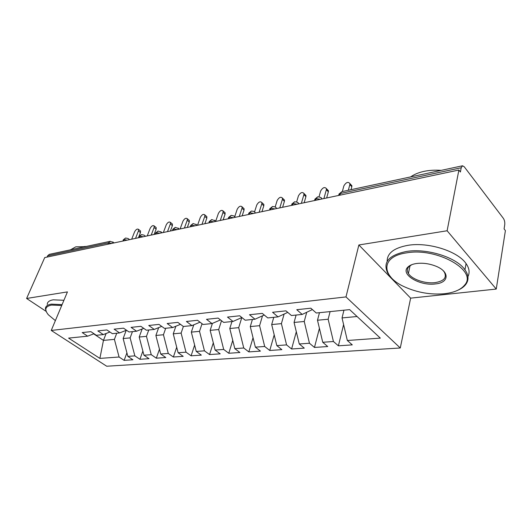 <?xml version="1.0" encoding="UTF-8"?>
<svg xmlns="http://www.w3.org/2000/svg" width="532" height="532" viewBox="0 0 532 532"><rect width="100%" height="100%" fill="white"/><g stroke="black" fill="none" stroke-linecap="round" stroke-linejoin="round"><path stroke-width="0.8" d="M496.25 289.062L447.119 230.762L358.867 244.973L410.644 298.139L496.25 289.062L505.4 230.609L504.09 228.906L504.735 224.79C504.988 222.31 504.536 220.175 503.378 218.373L464.223 166.749L462.534 165.785L461.217 167.753L460.399 172.002L458.89 170.027L44.728 257.574L26.6 298.472L46.131 311.366M410.644 298.139L400.277 347.988L106.706 366.229L51.245 330.445L345.986 296.916L400.277 347.988M347.343 340.5L380.327 338.113L349.644 309.624L316.267 313.009L310.841 308.201L296.763 309.704L302.209 314.432L291.43 315.523L285.97 310.854L272.564 312.284L278.043 316.879L267.769 317.923L262.283 313.381L249.501 314.738L255.008 319.213L245.205 320.211L239.699 315.789L227.503 317.085L233.016 321.441L223.659 322.392L218.14 318.083L206.489 319.326L212.009 323.569L203.058 324.48L197.538 320.277L186.4 321.468L191.919 325.611L183.354 326.475L177.834 322.379L167.168 323.516L172.687 327.559L164.481 328.39L158.968 324.394L148.747 325.478L154.253 329.428L146.386 330.226L140.887 326.315L131.085 327.366L136.578 331.217L129.03 331.981L123.544 328.171L114.134 329.168L119.614 332.939L112.365 333.67L106.892 329.94L97.855 330.904L103.314 334.588L96.345 335.293L90.899 331.649L82.207 332.573L87.647 336.177L68.595 338.106L99.883 358.402L119.082 357.012L124.136 360.363L132.9 359.765L127.846 356.38L134.855 355.875L139.923 359.293L149.026 358.674L143.959 355.216L151.248 354.684L156.322 358.176L165.785 357.537L160.704 354.006L168.278 353.454L173.365 357.019L183.201 356.354L178.12 352.743L186.007 352.171L191.094 355.815L201.335 355.123L196.248 351.433L204.461 350.841L209.548 354.565L220.215 353.84L215.134 350.063L223.693 349.444L228.773 353.261L239.899 352.503L234.818 348.64L243.749 347.995L248.823 351.898L260.427 351.107L255.367 347.157L264.69 346.478L269.744 350.475L281.867 349.65L276.826 345.601L286.575 344.896L291.609 348.992L304.277 348.134L299.263 343.978L309.458 343.24L314.465 347.443L327.725 346.538L322.744 342.282L333.424 341.504L338.392 345.813L352.284 344.876L347.343 340.5L342.036 317.93L357.065 316.513M330.099 311.606L328.151 319.233L317.491 320.237L319.466 312.683M333.424 341.504L328.151 319.233M322.744 342.282L317.491 320.237M306.725 312.271L304.238 321.488L294.063 322.445L296.105 315.05M309.458 343.24L304.238 321.488M299.263 343.978L294.063 322.445M302.209 314.432L312.377 309.564M284.121 314.053L281.408 323.636L271.686 324.553L273.774 317.311M286.575 344.896L281.408 323.636M276.826 345.601L271.686 324.553M278.043 316.879L287.745 312.37M262.502 315.822L259.583 325.69L250.279 326.568L252.414 319.479M264.69 346.478L259.583 325.69M255.367 347.157L250.279 326.568M255.008 319.213L264.264 315.017M241.807 317.557L238.695 327.659L229.791 328.497L231.965 321.547M243.749 347.995L238.695 327.659M234.818 348.64L229.791 328.497M233.016 321.441L241.867 317.531M221.512 320.716L218.692 329.547L210.153 330.345L212.414 323.396M223.693 349.444L218.692 329.547M215.134 350.063L210.153 330.345M212.009 323.569L220.481 319.912M202.047 323.709L199.513 331.35L191.327 332.121L193.774 324.819M204.461 350.841L199.513 331.35M196.248 351.433L191.327 332.121M191.919 325.611L200.025 322.173M183.374 326.475L181.113 333.085L173.252 333.823L175.879 326.229M186.007 352.171L181.113 333.085M178.12 352.743L173.252 333.823M172.687 327.559L180.454 324.327M165.725 328.264L163.444 334.748L155.889 335.459L158.682 327.619M168.278 353.454L163.444 334.748M160.704 354.006L155.889 335.459M154.253 329.428L161.708 326.382M148.767 329.98L146.466 336.35L139.198 337.029L142.144 328.982M151.248 354.684L146.466 336.35M143.959 355.216L139.198 337.029M136.578 331.217L143.74 328.344M132.448 331.636L130.127 337.887L123.138 338.545L126.224 330.319M134.855 355.875L130.127 337.887M127.846 356.38L123.138 338.545M119.614 332.939L126.49 330.219M107.956 244.208L108.515 242.845L47.621 255.812L47.062 257.082M47.621 255.812L49.316 254.356L110.204 241.309L108.515 242.845L111.767 243.403M116.741 333.225L114.407 339.369L103.447 340.4L106.114 333.498M119.082 357.012L114.407 339.369M99.883 358.402L103.447 340.4L93.672 333.857M103.314 334.588L109.925 332.008M447.119 230.762L458.89 170.027M51.245 330.445L67.438 291.895L26.6 298.472M358.867 244.973L345.986 296.916M343.951 310.203L342.036 317.93M87.647 336.177L94.004 333.73M124.136 360.363L126.915 352.849M128.259 238.582L125.612 238.004L123.923 239.566L123.371 240.949M139.923 359.293L142.875 351.093M156.322 358.176L159.46 349.225M173.365 357.019L176.704 347.236M191.094 355.815L194.632 345.108M209.548 354.565L213.305 342.827M228.773 353.261L232.757 340.374M248.823 351.898L253.039 337.727M269.744 350.475L274.199 334.861M291.609 348.992L296.311 331.742M314.465 347.443L319.419 328.33M338.392 345.813L343.599 324.573M144.219 235.191L141.525 234.592L139.836 236.175L139.291 237.585M160.797 231.666L161.362 232.165L158.057 231.048L156.375 232.657L155.829 234.087M178.034 228.002L178.652 228.567L175.241 227.363L173.565 228.993L173.026 230.456M195.969 224.191L196.654 224.837L193.123 223.533L191.46 225.189L190.928 226.672M214.642 220.228L215.393 220.96L211.743 219.543L210.087 221.219L209.561 222.728M234.107 216.092L234.931 216.923C235.151 216.371 233.907 215.852 231.187 215.374L229.505 217.089L228.993 218.625M254.409 211.783L255.313 212.733C254.283 212.235 255.919 211.497 251.423 211.038L249.761 212.773L249.255 214.343M275.603 207.28L276.593 208.364C275.669 207.886 277.072 206.955 272.55 206.509L270.914 208.271L270.416 209.867M297.76 202.579L298.831 203.816C297.987 203.364 299.263 202.24 294.622 201.781L293.019 203.563L292.534 205.192M322.04 198.955C321.621 198.855 322.232 197.232 317.717 196.827L316.141 198.642L315.669 200.305M140.115 230.649L140.521 230.974L140.461 232.584L138.433 230.948L138.5 229.345C137.269 228.6 135.973 229.412 134.609 231.792L131.697 239.187M140.461 232.584L138.44 237.764M138.433 230.948L135.534 238.383M155.736 227.224L156.189 227.596L156.129 229.179L154.1 227.51L154.167 225.927C152.883 225.109 151.54 225.927 150.13 228.381L147.244 235.902M156.129 229.179L154.127 234.446M154.1 227.51L151.221 235.064M171.949 223.673L172.441 224.092L172.388 225.654L170.36 223.945L170.42 222.383C169.09 221.485 167.7 222.31 166.237 224.85L163.377 232.491M172.388 225.654L170.406 231.008M170.36 223.945L167.5 231.62M188.774 219.982L189.326 220.454L189.272 221.99L187.237 220.241L187.297 218.705C185.921 217.721 184.478 218.546 182.961 221.179L180.122 228.953M189.272 221.99L187.311 227.437M187.237 220.241L184.411 228.048M206.256 216.152L206.868 216.684L206.815 218.187L204.78 216.391L204.84 214.895C203.41 213.811 201.907 214.635 200.331 217.369L197.532 225.275M206.815 218.187L204.873 223.719M204.78 216.391L201.987 224.331M61.725 305.494L51.611 305.062C45.233 306.332 44.143 309.558 48.326 314.751L55.368 320.63M46.331 311.745L45.419 308.693C45.486 306.286 47.468 304.77 51.358 304.138L62.084 304.63M70.477 249.821L75.81 246.821L85.167 246.675M47.242 304.437C47.321 302.01 49.31 300.474 53.2 299.822L63.913 300.281M84.083 246.549L86.45 246.396M406.774 252.84C380.254 256.344 380.932 276.547 404.732 286.941C417.454 292.627 430.681 294.894 444.426 293.731C454.148 292.627 460.918 289.701 464.729 284.946C477.942 270.668 436.998 247.347 406.774 252.84M390.894 277.225L387.781 273.169C382.521 262.362 388.752 255.127 406.468 251.47C426.777 248.025 456.622 257.355 464.961 269.791C468.699 275.157 468.985 280.018 465.826 284.387C464.077 286.701 461.47 288.63 458.005 290.166M416.583 263.493C422.667 262.768 428.845 263.559 435.109 265.88C449.906 271.28 449.527 282.738 435.402 283.928C419.894 286.189 400.097 274.392 407.778 267.177C409.593 265.308 412.533 264.078 416.583 263.493M411.801 264.663L408.855 266.685C407.04 268.693 406.887 270.954 408.403 273.461C411.815 279.327 425.241 283.922 435.109 282.618C444.114 281.109 447.146 277.544 444.213 271.925L443.096 270.562M410.611 176.917C414.082 174.423 418.491 172.587 423.831 171.404C429.204 170.253 434.983 169.907 441.161 170.366M387.17 261.412C387.037 253.298 393.913 247.945 407.791 245.352C428.047 241.801 457.779 251.097 466.065 263.593C469.324 268.261 469.942 272.61 467.921 276.653M224.438 212.162L225.109 212.773L225.049 214.23L223.021 212.388L223.081 210.938C221.605 209.748 220.042 210.566 218.393 213.405L215.706 221.232M225.049 214.23L223.141 219.862M223.021 212.388L220.268 220.467M243.35 208.019L244.088 208.71L244.035 210.107L242.007 208.225L242.067 206.822C240.537 205.512 238.908 206.33 237.192 209.282L234.758 216.584M244.035 210.107L242.153 215.839M242.007 208.225L239.3 216.444M263.047 203.703L263.865 204.481L263.799 205.818L261.784 203.889L261.844 202.546C260.261 201.103 258.565 201.921 256.763 204.986L254.562 211.842M263.799 205.818L261.957 211.656M261.784 203.889L259.124 212.255M283.576 199.201L284.474 200.085L284.407 201.349L282.392 199.36L282.465 198.097C280.823 196.508 279.054 197.312 277.159 200.511L275.164 206.981M284.407 201.349L282.605 207.294M282.392 199.36L279.792 207.886M304.996 194.506L305.973 195.51L305.907 196.687L303.898 194.645L303.972 193.468C302.282 191.713 300.44 192.504 298.439 195.843L296.63 201.954M305.907 196.687L304.144 202.739M303.898 194.645L301.365 203.324M327.353 189.605L328.424 190.742L328.35 191.813L326.362 189.718L326.435 188.641C324.7 186.712 322.771 187.483 320.656 190.968L319.007 196.813M328.35 191.813L326.648 197.984M326.362 189.718L323.902 198.562M350.728 184.484L351.891 185.761L351.812 186.725L349.843 184.564L349.916 183.607C348.134 181.478 346.119 182.237 343.872 185.874L342.355 191.547M351.812 186.725L351.04 189.685M349.843 184.564L348.34 190.263M461.217 167.753L340.354 193.488L339.901 195.178M462.534 165.785L341.877 191.646L338.352 195.51M122.739 241.082L123.923 239.566L127.175 240.145M112.89 241.847L113.502 243.038M138.619 237.724L139.836 236.175L143.168 236.767M129.575 239.639L128.724 238.968L128.91 239.779M155.118 234.24L156.375 232.657L159.793 233.249M145.522 236.268L144.731 235.629L144.91 236.394M172.275 230.615L173.565 228.993L177.07 229.598M162.094 232.763L161.362 232.165L161.529 232.883M190.124 226.838L191.46 225.189L195.051 225.801M179.317 229.126L178.652 228.567L178.812 229.232M208.71 222.908L210.087 221.219L213.784 221.837M197.232 225.335L196.654 224.837L196.793 225.428M228.082 218.818L229.505 217.089L233.302 217.714M215.886 221.392L215.393 220.96L215.513 221.472M248.284 214.542L249.761 212.773L253.664 213.412M235.324 217.282L234.931 216.923L235.031 217.349M269.352 210.093L270.914 208.271L274.924 208.916M291.317 205.452L293.019 203.563L297.149 204.215M314.299 200.591L316.141 198.642L320.397 199.3M320.936 197.658L322.073 198.948M125.612 238.004L123.185 239.932M114.207 242.885L110.204 241.309M141.525 234.592L139.058 236.56M158.057 231.048L155.55 233.063M175.241 227.363L172.687 229.425M193.123 223.533L190.523 225.641M211.743 219.543L209.096 221.704M231.147 215.38L228.447 217.595M251.383 211.044L248.63 213.319M272.517 206.516L269.697 208.85M294.595 201.781L291.716 204.188M317.69 196.833L314.738 199.307M341.877 191.646L338.844 194.207M138.5 229.345L140.521 230.974M154.167 225.927L156.189 227.596M170.42 222.383L172.441 224.092M187.297 218.705L189.326 220.454M204.84 214.895L206.868 216.684M466.065 263.593L464.961 269.791M408.403 273.461L410.059 265.654M408.855 266.685L407.778 267.177M464.729 284.946L465.826 284.387M223.081 210.938L225.109 212.773M242.067 206.822L244.088 208.71M261.844 202.546L263.865 204.481M282.465 198.097L284.474 200.085M303.972 193.468L305.973 195.51M326.435 188.641L328.424 190.742M349.916 183.607L351.891 185.761"/></g></svg>
